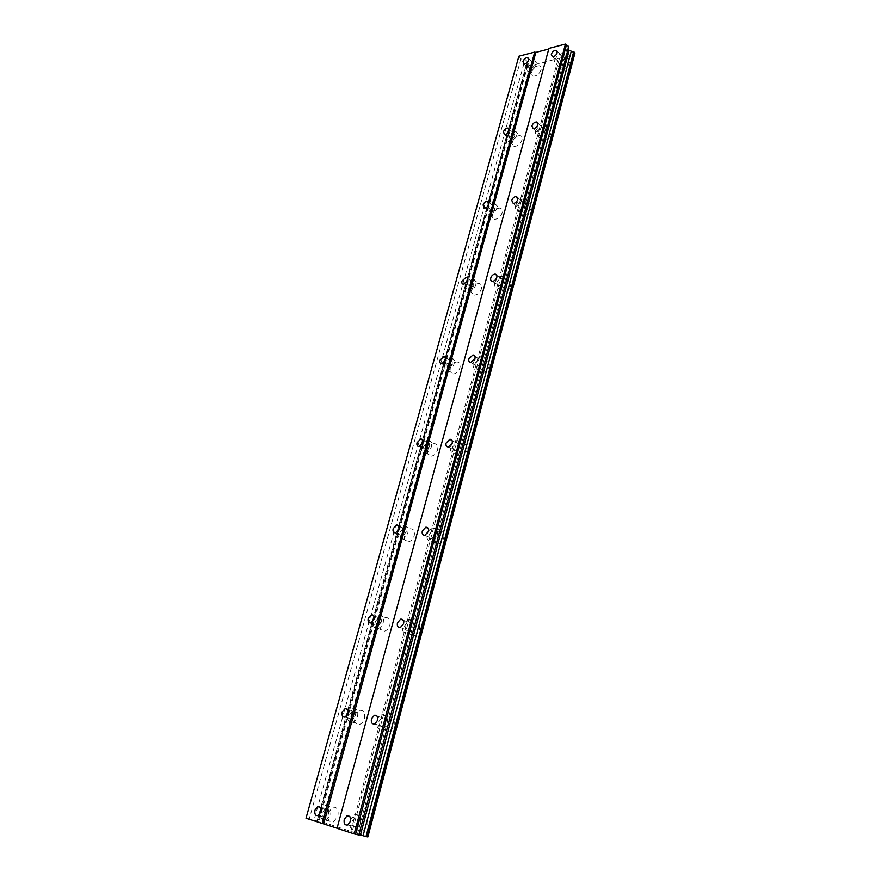 <?xml version="1.0" encoding="UTF-8"?>
<svg xmlns="http://www.w3.org/2000/svg" width="881" height="881" viewBox="0 0 881 881"><rect width="100%" height="100%" fill="white"/><g stroke="black" fill="none" stroke-linecap="round" stroke-linejoin="round"><path stroke-width="0.66" stroke-dasharray="4.41 3.3" d="M562.673 58.179L561.671 55.734C559.49 55.723 557.849 57.034 556.748 59.677L557.761 62.122C559.942 62.122 561.582 60.811 562.673 58.179M358.27 823.173C358.798 819.121 357.642 817.293 354.801 817.689L352.103 821.235C351.563 825.288 352.719 827.127 355.583 826.719L358.27 823.173M385.118 722.695C385.625 719.061 384.545 717.387 381.891 717.663L378.962 721.275C378.445 724.909 379.524 726.594 382.2 726.307L385.118 722.695M410.766 626.688C411.262 623.451 410.271 621.909 407.826 622.063L404.632 625.741C404.137 628.99 405.128 630.532 407.595 630.367L410.766 626.688M435.313 534.855C435.776 531.981 434.884 530.571 432.659 530.615L429.19 534.36C428.717 537.245 429.609 538.654 431.855 538.599L435.313 534.855M458.803 446.942C459.243 444.409 458.461 443.11 456.457 443.055L452.702 446.854C452.25 449.398 453.043 450.698 455.059 450.742L458.803 446.942M481.312 362.697C481.72 360.461 481.048 359.283 479.275 359.14L475.244 362.983C474.815 365.219 475.509 366.408 477.293 366.551L481.312 362.697M502.897 281.898C503.282 279.938 502.71 278.859 501.157 278.649C499.153 278.87 497.721 280.158 496.862 282.526C496.466 284.486 497.049 285.576 498.613 285.785C500.617 285.554 502.038 284.255 502.897 281.898M523.622 204.337L522.158 201.375C520.076 201.518 518.557 202.817 517.621 205.273L519.096 208.246C521.178 208.092 522.686 206.793 523.622 204.337M543.533 129.826L542.322 127.128C540.163 127.194 538.588 128.494 537.564 131.049L538.798 133.747C540.934 133.681 542.52 132.37 543.533 129.826M559.798 65.139C561.615 60.767 564.347 58.598 568.003 58.631C569.6 59.148 570.161 60.503 569.666 62.694C567.86 67.066 565.128 69.236 561.494 69.225C559.864 68.707 559.292 67.352 559.798 65.139M554.777 60.172C556.616 55.778 559.358 53.587 563.003 53.609C564.611 54.126 565.162 55.481 564.666 57.672C562.838 62.066 560.107 64.258 556.473 64.258C554.832 63.751 554.27 62.386 554.777 60.172M357.29 822.237L361.772 816.368C366.485 815.729 368.423 818.757 367.564 825.475L363.126 831.356C358.347 832.016 356.409 828.977 357.29 822.237M350.054 820.585L354.569 814.683C359.283 814.033 361.21 817.083 360.34 823.834L355.869 829.737C351.09 830.409 349.151 827.358 350.054 820.585M383.841 722.971C384.766 719.898 386.396 717.905 388.719 716.991C393.124 716.539 394.919 719.325 394.093 725.349C393.179 728.411 391.571 730.404 389.259 731.34C384.799 731.803 382.993 729.016 383.841 722.971M376.925 720.801C377.861 717.707 379.491 715.702 381.825 714.788C386.23 714.326 388.025 717.123 387.177 723.169C386.252 726.252 384.634 728.257 382.321 729.193C377.861 729.666 376.055 726.869 376.925 720.801M409.225 628.076C410.227 624.849 411.989 622.812 414.533 621.986C418.596 621.733 420.237 624.288 419.455 629.651C418.464 632.877 416.702 634.904 414.18 635.763C410.061 636.027 408.41 633.472 409.225 628.076M402.595 625.433C403.608 622.184 405.392 620.147 407.925 619.299C412 619.046 413.63 621.612 412.837 626.997C411.834 630.234 410.072 632.283 407.54 633.142C403.421 633.417 401.769 630.851 402.595 625.433M433.507 537.267C434.597 533.875 436.524 531.816 439.278 531.078C442.989 531.012 444.453 533.357 443.705 538.115C442.625 541.496 440.72 543.566 437.978 544.326C434.223 544.414 432.736 542.057 433.507 537.267M427.164 534.194C428.265 530.78 430.192 528.71 432.956 527.961C436.657 527.884 438.132 530.241 437.361 535.02C436.271 538.423 434.355 540.505 431.613 541.264C427.858 541.363 426.371 539.007 427.164 534.194M456.776 450.29C457.966 446.722 460.047 444.63 463.021 444.002C466.346 444.101 467.646 446.26 466.93 450.466C465.752 454.023 463.681 456.116 460.73 456.765C457.36 456.677 456.039 454.519 456.776 450.29M450.687 446.821C451.887 443.242 453.968 441.128 456.942 440.5C460.278 440.588 461.578 442.747 460.84 446.975C459.651 450.543 457.58 452.658 454.629 453.308C451.248 453.23 449.938 451.072 450.687 446.821M479.077 366.903C480.387 363.159 482.623 361.034 485.783 360.538C488.735 360.781 489.858 362.763 489.186 366.463C487.898 370.196 485.673 372.322 482.524 372.839C479.528 372.608 478.383 370.626 479.077 366.903M473.229 363.071C474.54 359.316 476.786 357.179 479.958 356.673C482.898 356.915 484.032 358.886 483.339 362.609C482.039 366.353 479.815 368.489 476.654 369.018C473.67 368.798 472.524 366.815 473.229 363.071M500.485 286.887C501.906 282.966 504.295 280.83 507.632 280.466C510.198 280.83 511.167 282.625 510.54 285.873C509.119 289.783 506.751 291.93 503.425 292.305C500.815 291.963 499.835 290.157 500.485 286.887M494.858 282.724C496.3 278.792 498.69 276.645 502.027 276.271C504.604 276.623 505.562 278.429 504.923 281.689C503.503 285.62 501.124 287.768 497.787 288.164C495.177 287.823 494.197 286.017 494.858 282.724M521.034 210.041C522.598 205.956 525.109 203.797 528.589 203.588C530.803 204.018 531.617 205.669 531.034 208.511C529.492 212.585 526.981 214.744 523.523 214.986C521.266 214.557 520.44 212.905 521.034 210.041M515.627 205.592C517.191 201.485 519.724 199.315 523.204 199.095C525.417 199.524 526.232 201.165 525.638 204.029C524.074 208.114 521.563 210.284 518.094 210.537C515.848 210.119 515.022 208.467 515.627 205.592M540.791 136.181C542.487 131.941 545.119 129.782 548.698 129.694C550.592 130.19 551.275 131.676 550.735 134.176C549.05 138.405 546.429 140.575 542.861 140.685C540.934 140.2 540.24 138.702 540.791 136.181M535.582 131.456C537.289 127.205 539.932 125.025 543.511 124.926C545.405 125.41 546.077 126.908 545.537 129.408C543.841 133.659 541.209 135.839 537.641 135.96C535.714 135.487 535.031 133.989 535.582 131.456M531.584 72.132C533.357 67.881 535.978 65.756 539.458 65.756C541.044 66.251 541.584 67.595 541.077 69.775C539.315 74.026 536.694 76.151 533.214 76.173C531.617 75.689 531.067 74.334 531.584 72.132M526.53 67.297C528.314 63.025 530.946 60.888 534.437 60.877C536.011 61.362 536.551 62.705 536.033 64.897C534.26 69.159 531.628 71.306 528.16 71.339C526.552 70.854 526.012 69.5 526.53 67.297M328.073 813.031L332.544 807.249C337.005 806.699 338.789 809.661 337.886 816.125L333.459 821.907C328.943 822.469 327.148 819.517 328.073 813.031M320.849 811.368L325.331 805.553C329.802 805.003 331.575 807.965 330.65 814.462L326.201 820.277C321.686 820.85 319.902 817.887 320.849 811.368M354.669 716.231C355.616 713.17 357.223 711.209 359.492 710.35C363.666 709.976 365.318 712.685 364.459 718.489C363.523 721.539 361.926 723.499 359.668 724.38C355.45 724.777 353.777 722.057 354.669 716.231M347.742 714.073C348.7 711 350.319 709.029 352.598 708.159C356.772 707.773 358.424 710.493 357.543 716.33C356.596 719.392 354.988 721.363 352.73 722.255C348.502 722.651 346.839 719.92 347.742 714.073M380.107 623.594C381.121 620.4 382.872 618.407 385.338 617.614C389.193 617.405 390.712 619.905 389.887 625.103C388.884 628.285 387.155 630.278 384.7 631.093C380.79 631.303 379.27 628.803 380.107 623.594M373.478 620.984C374.502 617.768 376.253 615.764 378.731 614.971C382.585 614.762 384.094 617.262 383.257 622.482C382.244 625.675 380.504 627.679 378.048 628.505C374.139 628.726 372.619 626.215 373.478 620.984M404.489 534.855C405.579 531.507 407.463 529.492 410.128 528.787C413.652 528.743 415.017 531.045 414.235 535.67C413.145 538.996 411.284 541.033 408.63 541.749C405.062 541.804 403.685 539.502 404.489 534.855M398.124 531.838C399.225 528.479 401.119 526.442 403.795 525.726C407.308 525.682 408.674 527.983 407.881 532.631C406.78 535.978 404.908 538.016 402.243 538.754C398.675 538.809 397.309 536.507 398.124 531.838M427.847 449.784C429.047 446.282 431.073 444.222 433.926 443.628C437.097 443.738 438.309 445.852 437.571 449.949C436.392 453.44 434.377 455.499 431.536 456.116C428.32 456.017 427.087 453.902 427.847 449.784M421.746 446.381C422.946 442.868 424.972 440.797 427.836 440.192C431.007 440.302 432.219 442.416 431.47 446.535C430.28 450.037 428.254 452.107 425.402 452.735C422.186 452.647 420.964 450.532 421.746 446.381M450.279 368.148C451.568 364.481 453.737 362.41 456.776 361.926C459.596 362.168 460.653 364.095 459.959 367.729C458.671 371.386 456.523 373.456 453.495 373.962C450.632 373.731 449.563 371.793 450.279 368.148M444.398 364.404C445.709 360.725 447.878 358.644 450.929 358.149C453.748 358.38 454.794 360.318 454.089 363.963C452.801 367.63 450.632 369.723 447.603 370.24C444.74 370.009 443.683 368.071 444.398 364.404M471.809 289.75C473.218 285.918 475.52 283.825 478.713 283.473C481.191 283.814 482.105 285.587 481.455 288.781C480.057 292.602 477.766 294.695 474.584 295.08C472.073 294.739 471.148 292.966 471.809 289.75M466.159 285.686C467.58 281.854 469.892 279.751 473.086 279.376C475.564 279.706 476.467 281.48 475.806 284.695C474.396 288.528 472.106 290.642 468.912 291.027C466.401 290.708 465.487 288.924 466.159 285.686M492.512 214.391C494.032 210.416 496.466 208.301 499.78 208.07C501.928 208.489 502.71 210.107 502.104 212.927C500.584 216.891 498.172 219.006 494.858 219.259C492.677 218.851 491.895 217.233 492.512 214.391M487.072 210.052C488.614 206.055 491.036 203.94 494.362 203.687C496.51 204.106 497.28 205.725 496.675 208.544C495.144 212.541 492.721 214.667 489.407 214.931C487.226 214.524 486.444 212.894 487.072 210.052M512.423 141.907C514.064 137.788 516.607 135.674 520.021 135.564C521.871 136.026 522.521 137.502 521.959 139.98C520.319 144.099 517.797 146.213 514.394 146.345C512.511 145.883 511.85 144.407 512.423 141.907M507.181 137.304C508.844 133.163 511.376 131.038 514.801 130.917C516.651 131.368 517.29 132.844 516.74 135.333C515.077 139.473 512.544 141.61 509.141 141.753C507.258 141.29 506.608 139.815 507.181 137.304M534.128 65.381L533.159 62.958C531.067 62.969 529.492 64.258 528.424 66.813L529.393 69.236C531.485 69.225 533.06 67.936 534.128 65.381M328.679 813.835C329.241 809.936 328.173 808.152 325.485 808.494L322.798 811.985C322.237 815.883 323.305 817.667 326.003 817.326L328.679 813.835M355.572 715.879C356.1 712.377 355.109 710.736 352.598 710.967L349.691 714.524C349.151 718.026 350.153 719.667 352.675 719.425L355.572 715.879M381.286 622.173C381.792 619.046 380.889 617.537 378.566 617.669L375.427 621.281C374.91 624.42 375.824 625.917 378.158 625.785L381.286 622.173M405.91 532.465C406.394 529.679 405.579 528.303 403.454 528.325L400.062 531.992C399.578 534.789 400.392 536.177 402.529 536.144L405.91 532.465M429.51 446.502C429.961 444.024 429.234 442.758 427.329 442.703L423.673 446.414C423.21 448.892 423.948 450.169 425.864 450.224L429.51 446.502M452.14 364.051C452.57 361.86 451.931 360.692 450.235 360.56L446.326 364.316C445.896 366.518 446.535 367.674 448.242 367.817L452.14 364.051M473.868 284.893L472.227 281.7L468.075 285.488C467.679 287.426 468.229 288.494 469.727 288.693L473.868 284.893M494.748 208.852L493.349 205.934C491.356 206.088 489.902 207.354 488.977 209.755L490.376 212.673C492.369 212.519 493.823 211.242 494.748 208.852M514.812 135.729L513.645 133.075C511.597 133.152 510.077 134.43 509.075 136.918L510.253 139.572C512.302 139.495 513.821 138.218 514.812 135.729M574.996 52.904L574.357 54.985L558.257 58.454L530.78 65.976L526.508 64.313L527.19 61.472L525.087 59.445L314.032 820.244L322.589 822.05L367.851 836.95M518.876 56.219L520.957 58.983L525.087 59.445M337.027 828.316L548.94 48.367M567.981 49.666L566.968 48.642L568.796 46.594M358.875 834.648L357.411 834.329L358.798 834.979M306.004 818.218L314.032 820.244M574.467 54.633L367.806 836.741L574.357 54.985M559.369 58.763L352.191 831.642M350.836 831.279L558.257 58.454M545.35 61.714L337.445 826.94M337.467 826.874L545.185 62.342M530.78 65.976L322.589 822.05M317.072 820.916L527.19 61.472M520.957 58.983L309.264 818.878M518.733 56.847L306.059 818.163M566.968 48.642L357.411 834.329M530.186 65.811L321.873 821.863M317.149 820.806L398.708 526.045M398.73 525.946L422.506 439.993M422.572 439.773L445.357 357.422M445.434 357.135L467.293 278.121M467.382 277.823L488.371 201.925M488.459 201.628L508.645 128.637M508.722 128.384L526.904 62.661M367.84 836.906L574.886 53.256M527.84 65.183L319.043 821.092M317.237 820.696L526.585 63.972M527.234 65.018L318.305 820.894M317.259 820.663L526.508 64.313M557.288 51.351L561.671 55.734M349.647 816.5L354.801 817.689M377.079 716.132L381.891 717.663M403.245 620.213L407.826 622.063M428.232 528.446L432.659 530.615M452.096 440.544L456.457 443.055M474.936 356.276L479.275 359.14M496.807 275.401L501.157 278.649M517.797 197.74L522.158 201.375M537.939 123.12L542.322 127.128M563.003 53.609L568.003 58.631M354.569 814.683L361.772 816.368M381.825 714.788L388.719 716.991M407.925 619.299L414.533 621.986M432.956 527.961L439.278 531.078M456.942 440.5L463.021 444.002M479.958 356.673L485.783 360.538M502.027 276.271L507.632 280.466M523.204 199.095L528.589 203.588M543.511 124.926L548.698 129.694M534.437 60.877L539.458 65.756M325.331 805.553L332.544 807.249M352.598 708.159L359.492 710.35M378.731 614.971L385.338 617.614M403.795 525.726L410.128 528.787M427.836 440.192L433.926 443.628M450.929 358.149L456.776 361.926M473.086 279.376L478.713 283.473M494.362 203.687L499.78 208.07M514.801 130.917L520.021 135.564M528.699 58.642L533.159 62.958M320.122 807.238L325.485 808.494M347.566 709.381L352.598 710.967M373.764 615.764L378.566 617.669M398.818 526.1L403.454 528.325M422.781 440.148L427.329 442.703M445.731 357.664L450.235 360.56M467.745 278.451L472.227 281.7M488.878 202.322L493.349 205.934M509.174 129.111L513.645 133.075M552.299 56.714L557.761 62.122M347.698 824.957L355.583 826.719M374.656 723.962L382.2 726.307M400.381 627.503L407.595 630.367M424.939 535.263L431.855 538.599M448.429 446.975L455.059 450.742M470.928 362.388L477.293 366.551M492.501 281.27L498.613 285.785M513.216 203.401L519.096 208.246M533.126 128.615L538.798 133.747M556.473 64.258L561.494 69.225M355.869 829.737L363.126 831.356M382.321 729.193L389.259 731.34M407.54 633.142L414.18 635.763M431.613 541.264L437.978 544.326M454.629 453.308L460.73 456.765M476.654 369.018L482.524 372.839M497.787 288.164L503.425 292.305M518.094 210.537L523.523 214.986M537.641 135.96L542.861 140.685M528.16 71.339L533.214 76.173M326.201 820.277L333.459 821.907M352.73 722.255L359.668 724.38M378.048 628.505L384.7 631.093M402.243 538.754L408.63 541.749M425.402 452.735L431.536 456.116M447.603 370.24L453.495 373.962M468.912 291.027L474.584 295.08M489.407 214.931L494.858 219.259M509.141 141.753L514.394 146.345M523.909 63.972L529.393 69.236M318.129 815.542L326.003 817.326M345.143 717.101L352.675 719.425M370.934 622.966L378.158 625.785M395.602 532.862L402.529 536.144M419.213 446.535L425.864 450.224M441.855 363.743L448.242 367.817M463.582 284.288L469.727 288.693M484.462 207.96L490.376 212.673M504.549 134.573L510.253 139.572M574.236 53.862L367.3 836.675M527.157 63.432L509.075 128.846M509.031 128.978L488.801 202.134M488.768 202.245L317.689 820.883"/><path stroke-width="1.32" d="M557.233 52.739L556.241 50.294C554.05 50.294 552.398 51.616 551.297 54.27L552.299 56.714C554.49 56.714 556.131 55.382 557.233 52.739M350.396 821.389C350.935 817.315 349.79 815.476 346.949 815.872L344.229 819.44C343.678 823.526 344.834 825.365 347.698 824.957L350.396 821.389M377.597 720.328C378.114 716.682 377.046 714.998 374.381 715.273L371.441 718.907C370.912 722.574 371.98 724.259 374.656 723.962L377.597 720.328M403.564 623.792C404.06 620.543 403.091 619.002 400.635 619.167L397.43 622.867C396.924 626.127 397.904 627.679 400.381 627.503L403.564 623.792M428.408 531.496C428.882 528.611 428.001 527.19 425.765 527.245L422.285 531.012C421.801 533.908 422.693 535.329 424.939 535.263L428.408 531.496M452.184 443.154C452.625 440.599 451.854 439.3 449.85 439.256L446.083 443.077C445.621 445.632 446.403 446.931 448.429 446.975L452.184 443.154M474.958 358.512C475.377 356.265 474.705 355.076 472.932 354.944L468.879 358.809C468.45 361.067 469.133 362.256 470.928 362.388L474.958 358.512M496.796 277.35C497.192 275.39 496.609 274.299 495.067 274.101C493.052 274.332 491.62 275.632 490.75 278C490.354 279.982 490.937 281.061 492.501 281.27C494.494 281.028 495.926 279.718 496.796 277.35M517.753 199.469L516.299 196.496C514.207 196.65 512.687 197.961 511.74 200.428L513.216 203.401C515.297 203.247 516.806 201.936 517.753 199.469M537.884 124.65L536.672 121.963C534.525 122.03 532.939 123.351 531.904 125.917L533.126 128.615C535.274 128.538 536.859 127.216 537.884 124.65M528.644 60.084L527.686 57.661C525.594 57.683 524.008 58.983 522.94 61.549L523.909 63.972C525.99 63.95 527.576 62.65 528.644 60.084M320.816 812.029C321.389 808.108 320.332 806.324 317.634 806.666L314.935 810.168C314.363 814.099 315.42 815.894 318.129 815.542L320.816 812.029M348.039 713.522C348.59 709.998 347.599 708.357 345.088 708.599L342.169 712.167C341.619 715.702 342.61 717.343 345.143 717.101L348.039 713.522M374.084 619.332C374.59 616.182 373.687 614.674 371.364 614.806L368.214 618.44C367.685 621.59 368.599 623.098 370.934 622.966L374.084 619.332M398.994 529.162C399.489 526.364 398.675 524.977 396.549 525.01L393.146 528.699C392.651 531.518 393.466 532.906 395.602 532.862L398.994 529.162M422.869 442.791C423.332 440.302 422.605 439.035 420.7 438.969L417.032 442.714C416.559 445.213 417.297 446.48 419.213 446.535L422.869 442.791M445.764 359.955C446.193 357.763 445.566 356.596 443.87 356.464L439.949 360.241C439.509 362.454 440.148 363.622 441.855 363.743L445.764 359.955M467.734 280.466C468.141 278.528 467.591 277.46 466.104 277.262L461.941 281.083C461.534 283.021 462.085 284.1 463.582 284.288L467.734 280.466M488.845 204.106L487.457 201.187C485.464 201.342 483.999 202.619 483.074 205.031L484.462 207.96C486.455 207.795 487.909 206.506 488.845 204.106M509.13 130.696L507.974 128.042C505.925 128.13 504.395 129.419 503.392 131.908L504.549 134.573C506.608 134.485 508.128 133.185 509.13 130.696M337.027 828.316L548.94 48.367L565.448 44.05L354.184 833.889L337.027 828.316M534.712 52.078L518.876 56.219L306.004 818.218L323.668 823.889L535.824 52.386L534.712 52.078L322.303 823.526M548.764 49.017L535.824 52.386M566.593 44.358L355.583 834.274L358.798 834.979L568.796 46.594L565.448 44.05M574.28 52.166L366.804 836.719L367.851 836.95L574.996 52.904L567.981 49.666M366.804 836.719L358.875 834.648M355.583 834.274L354.184 833.889M337.049 828.239L323.668 823.889M569.049 50.757L360.439 834.99M571.229 51.34L363.082 835.717M573.63 51.99L366.011 836.51M556.241 50.294L557.288 51.351M346.949 815.872L349.647 816.5M374.381 715.273L377.079 716.132M400.635 619.167L403.245 620.213M425.765 527.245L428.232 528.446M449.85 439.256L452.096 440.544M472.932 354.944L474.936 356.276M495.067 274.101L496.807 275.401M516.299 196.496L517.797 197.74M536.672 121.963L537.939 123.12M527.686 57.661L528.699 58.642M317.634 806.666L320.122 807.238M345.088 708.599L347.566 709.381M371.364 614.806L373.764 615.764M396.549 525.01L398.818 526.1M420.7 438.969L422.781 440.148M443.87 356.464L445.731 357.664M466.104 277.262L467.745 278.451M487.457 201.187L488.878 202.322M507.974 128.042L509.174 129.111"/></g></svg>
